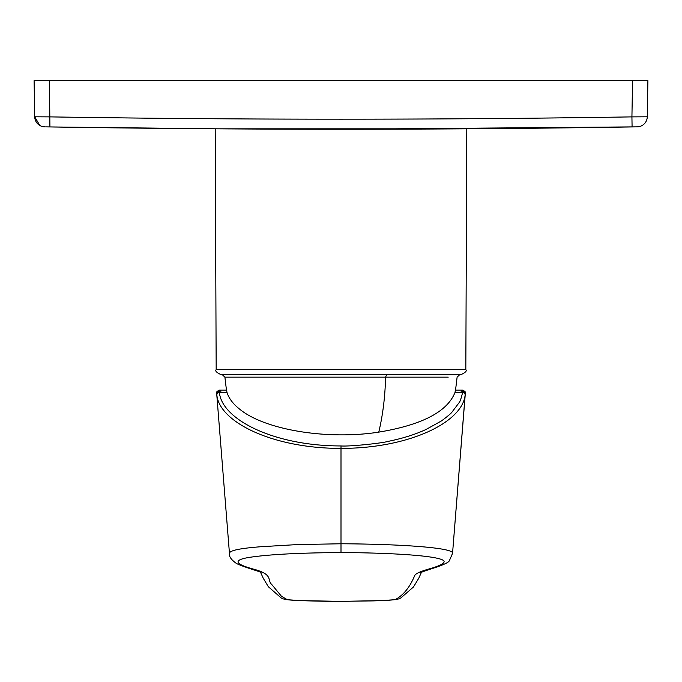 <?xml version="1.0" encoding="UTF-8"?>
<svg xmlns="http://www.w3.org/2000/svg" width="682" height="682" viewBox="0 0 682 682"><rect width="100%" height="100%" fill="white"/><g stroke="black" fill="none" stroke-linecap="round" stroke-linejoin="round"><path stroke-width="1.02" d="M455.482 390.607L457.111 377.155L459.617 374.759L222.383 374.759L224.89 377.155L226.518 390.607M231.479 374.759L295.442 374.759M454.971 392.5L455.457 390.104L461.416 390.104L461.006 392.5L454.971 392.5C447.298 411.775 421.894 424.98 378.766 432.132C327.394 440.154 265.127 429.958 239.962 409.405C233.235 404.153 228.922 398.518 227.029 392.5L220.994 392.5L220.584 390.104L226.543 390.104L227.029 392.5M216.177 369.661L465.823 369.661C467.119 370.906 465.414 372.602 460.708 374.759L221.292 374.759C216.586 372.602 214.881 370.906 216.177 369.661L215.214 128.804L218.223 128.83M301.342 129.196L217.362 128.821L464.357 128.821M456.923 128.872L445.423 128.941M435.142 129L368.664 129.213M364.111 129.222L344.026 129.239M333.055 129.239L318.716 129.222M289.765 129.162L270.004 129.103M254.582 129.034L252.144 129.026M250.251 129.017L237.072 128.941M229.987 128.907L224.676 128.872M395.509 599.461C403.471 595.13 409.865 587.193 414.665 575.668C415.415 573.639 420.632 571.286 430.316 568.6C439.251 565.983 443.837 563.716 444.084 561.789C445.389 556.367 397.47 552.804 341 552.565C300.438 552.804 270.268 554.347 250.473 557.211C232.809 559.837 234.003 563.861 254.062 569.282C273.9 574.73 266.705 580.101 271.896 584.67L281.427 596.23L287.199 599.649C290.396 600.475 319.278 601.422 341 601.345L373.003 600.902C386.6 600.467 394.102 599.981 395.509 599.461M260.72 572.658L263.243 578.242L268.333 586.716L281.299 598.046L283.141 598.856L286.039 599.606L299.944 600.595L341 601.354L382.056 600.595L395.952 599.606L398.876 598.856L400.726 598.037L413.463 586.997L418.765 578.225L421.28 572.658M452.541 553.4L452.55 553.324C454.28 547.842 402.252 544.083 341 543.767L341 552.565M229.459 553.392L229.45 553.324C229.527 550.502 240.073 548.302 261.087 546.717L297.378 544.577L341 543.767L341 448.398C409.004 448.398 462.405 422.499 465.141 394.963A2.558 2.31 -171.8 0 0 462.592 392.5C461.211 398.331 460.06 401.707 459.148 402.61L451.859 412.278C451.007 413.65 442.473 420.402 440.836 421.28L426.199 429.387C415.253 434.485 402.448 438.509 387.768 441.45C382.619 443.121 349.738 446.676 341.017 445.943L341 448.398C272.868 448.5 219.323 422.124 216.859 394.963L216.671 393.361L219.22 390.718L219.408 392.5A2.558 2.31 171.8 0 0 216.859 394.963M461.006 392.5L462.592 392.5L462.78 390.718L465.329 393.361L452.55 553.324L465.141 394.963M229.45 553.324L216.671 393.361C215.776 392.636 216.654 391.545 219.297 390.104L219.22 390.718M462.78 390.718L462.703 390.104L461.416 390.104M220.584 390.104L219.297 390.104A2.558 2.558 90 0 0 219.127 390.104M343.165 129.239L637.201 126.852L632.086 126.937L631.924 116.886A18402.875 18400.07 0 0 1 50.076 116.886L34.731 116.801L39.761 125.437M637.201 126.852A10.23 10.23 -80.5 0 0 647.269 116.801L631.924 116.886L632.555 80.647L34.1 80.647L34.731 116.801A10.23 10.23 0 0 0 44.799 126.852L45.114 126.861M48.124 126.912L218.632 128.83M225.299 128.872L341.529 129.239M632.086 126.937C438.032 130.006 243.977 130.006 49.914 126.937L45.694 126.869M49.914 126.937L49.445 80.647M632.555 80.647L647.9 80.647L647.269 116.801M448.202 377.155L224.89 377.155M386.558 374.759L385.594 377.155C385.091 396.975 382.807 415.295 378.766 432.132M462.873 390.104A2.558 2.558 90 0 0 462.703 390.104C465.346 391.545 466.215 392.636 465.329 393.361M341.017 445.943C274.335 446.045 221.855 419.618 219.408 392.5L220.994 392.5M465.823 369.661L466.786 128.804M421.092 572.812C419.583 572.82 423.812 571.235 433.786 568.046C443.479 564.875 448.671 562.428 449.37 560.715L452.55 553.341M260.908 572.812C262.8 572.113 246.935 568.336 236.628 563.596C231.215 559.837 228.828 556.418 229.45 553.341M42.293 126.502L44.628 126.852"/></g></svg>
